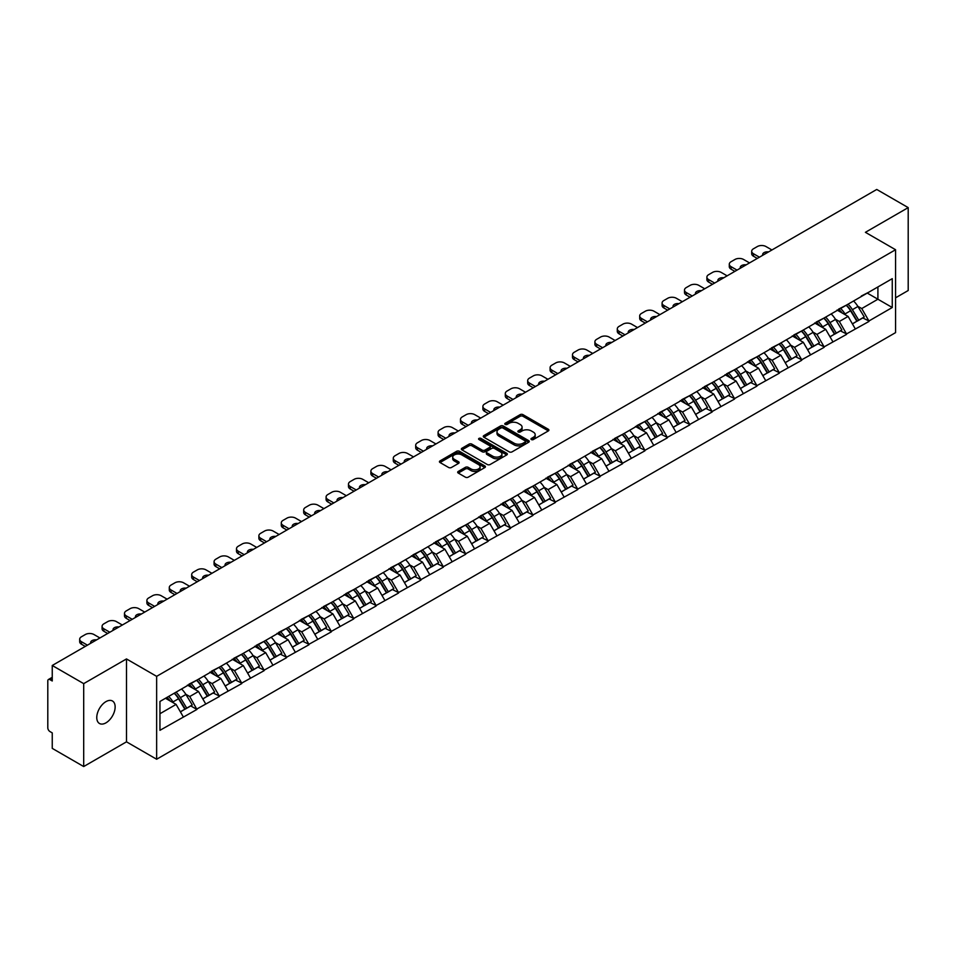 <?xml version="1.0" encoding="UTF-8"?>
<svg xmlns="http://www.w3.org/2000/svg" width="956" height="956" viewBox="0 0 956 956"><rect width="100%" height="100%" fill="white"/><g stroke="black" fill="none" stroke-linecap="round" stroke-linejoin="round"><path stroke-width="1.43" d="M531.381 439.557A1.398 0.801 0 0 0 533.352 439.557L548.338 430.917A1.996 1.147 0 0 0 548.911 430.092A1.996 1.147 0 0 0 548.338 429.28L522.968 414.641A1.996 1.147 0 0 0 520.148 414.641L505.174 423.281A1.398 0.801 0 0 0 507.146 424.416L509.082 423.305A6.381 3.681 0 0 1 518.104 423.305L520.219 424.524A6.381 3.681 0 0 1 522.084 427.129A6.381 3.681 0 0 1 520.219 429.734L518.272 430.845A1.398 0.801 0 0 0 520.255 431.993L522.191 430.869A6.381 3.681 0 0 1 531.213 430.869L533.329 432.088A6.381 3.681 0 0 1 535.193 434.693A6.381 3.681 0 0 1 533.329 437.298L531.381 438.422A1.398 0.801 0 0 0 531.381 439.557L531.381 438.422M105.949 701.632A13.002 7.505 -60 0 1 112.45 700.987A13.002 7.505 -60 0 1 114.445 711.395A13.002 7.505 -60 0 1 105.949 722.856A13.002 7.505 -60 0 1 99.46 723.489A13.002 7.505 -60 0 1 97.464 713.08A13.002 7.505 -60 0 1 105.949 701.632M458.271 471.439A1.996 1.147 0 0 0 457.685 472.252A1.996 1.147 0 0 0 458.271 473.065L465.393 477.175A1.996 1.147 0 0 0 468.201 477.175L484.835 467.568A1.996 1.147 0 0 0 485.421 466.755A1.996 1.147 0 0 0 484.835 465.942L459.466 451.292A1.996 1.147 0 0 0 456.645 451.292L440.023 460.9A1.996 1.147 0 0 0 439.437 461.712A1.996 1.147 0 0 0 440.023 462.525L448.615 467.484A1.996 1.147 0 0 0 451.435 467.484L458.557 463.385A1.996 1.147 0 0 0 459.131 462.561A1.996 1.147 0 0 0 458.557 461.748L454.291 459.286A5.33 3.083 0 0 1 452.726 457.111A5.33 3.083 0 0 1 456.012 454.267A5.33 3.083 0 0 1 461.832 454.937L478.526 464.58A5.33 3.083 0 0 1 480.091 466.755A5.33 3.083 0 0 1 476.805 469.599A5.33 3.083 0 0 1 470.985 468.93L468.201 467.329A1.996 1.147 0 0 0 465.393 467.329L458.271 471.439L458.271 473.065M126.491 658.935L83.698 683.636L52.245 665.484L876.748 189.455L908.2 207.619L865.407 232.32L895.569 249.731L156.641 676.346L126.491 658.935L126.491 741.832L156.641 759.243L156.641 676.346M509.225 451.865A1.996 1.147 0 0 0 512.046 451.865L528.668 442.258A1.996 1.147 0 0 0 529.254 441.445A1.996 1.147 0 0 0 528.668 440.632L503.298 425.994A1.996 1.147 0 0 0 500.478 425.994L483.856 435.589A1.996 1.147 0 0 0 483.27 436.402A1.996 1.147 0 0 0 483.856 437.215L509.225 451.865M479.542 439.856A1.398 0.801 0 0 1 480.964 440.059L506.728 454.937L490.117 464.52A1.996 1.147 0 0 1 487.309 464.52L461.939 449.87L461.939 448.245A1.996 1.147 0 0 0 461.354 449.057A1.996 1.147 0 0 0 461.939 449.87M461.939 448.245L469.049 444.134A1.996 1.147 0 0 1 471.87 444.134L482.159 450.073A1.996 1.147 0 0 0 484.979 450.073L489.699 447.348A1.996 1.147 0 0 0 490.285 446.536A1.996 1.147 0 0 0 489.699 445.723L478.992 439.533A1.398 0.801 0 0 1 480.964 438.398L506.752 453.287A1.996 1.147 0 0 1 507.337 454.1A1.996 1.147 0 0 1 506.752 454.913L506.752 453.287M156.641 759.243L895.569 332.628L895.569 249.731M174.255 693.196A13.611 7.851 -120 0 1 178.915 698.645L185.261 709.113L190.782 705.922L196.924 709.46L189.742 696.53L185.763 694.235M196.924 709.46L159.951 730.312L159.951 701.465L892.259 278.662L892.259 307.509L868.932 320.989L861.75 308.549L857.771 306.255M846.263 305.215A13.611 7.851 -120 0 1 850.924 310.664L857.269 321.132L862.79 317.942L868.932 320.989M868.932 321.479L846.526 333.919L839.344 321.479L835.365 319.185M823.869 318.145A13.611 7.851 -120 0 1 828.529 323.594L834.863 334.062L840.396 330.872L846.526 333.919M846.526 334.409L824.132 346.849L816.95 334.409L812.97 332.114M801.463 331.087A13.611 7.851 -120 0 1 806.123 336.524L812.469 346.992L817.989 343.801L824.132 346.849M824.132 347.351L801.726 359.779L794.544 347.351L790.564 345.056M779.068 344.017A13.611 7.851 -120 0 1 783.729 349.466L790.062 359.934L795.595 356.743L801.726 359.779M801.726 360.281L779.331 372.721L772.149 360.281L768.17 357.986M756.662 356.947A13.611 7.851 -120 0 1 761.323 362.396L767.668 372.864L773.189 369.673L779.331 372.721M779.331 373.21L756.925 385.65L749.743 373.21L745.764 370.916M734.268 369.876A13.611 7.851 -120 0 1 738.928 375.326L745.262 385.794L750.795 382.603L756.925 385.65M756.925 386.14L734.531 398.58L727.349 386.14L723.369 383.846M711.862 382.818A13.611 7.851 -120 0 1 716.522 388.255L722.867 398.724L728.388 395.533L734.531 398.58M734.531 399.082L712.124 411.51L704.942 399.082L700.963 396.776M689.467 395.748A13.611 7.851 -120 0 1 694.128 401.185L700.461 411.666L705.994 408.475L712.124 411.51M712.124 412.012L689.73 424.44L682.548 412.012L678.569 409.718M667.061 408.678A13.611 7.851 -120 0 1 671.721 414.127L678.067 424.595L683.588 421.405L689.73 424.44M689.73 424.942L667.324 437.382L660.142 424.942L656.163 422.648M644.667 421.608A13.611 7.851 -120 0 1 649.327 427.057L655.661 437.525L661.193 434.335L667.324 437.382M667.324 437.872L644.93 450.312L637.748 437.872L633.768 435.578M622.26 434.538A13.611 7.851 -120 0 1 626.921 439.987L633.266 450.455L638.787 447.265L644.93 450.312M644.93 450.814L622.523 463.242L615.341 450.814L611.362 448.507M599.866 447.48A13.611 7.851 -120 0 1 604.527 452.917L610.86 463.397L616.393 460.195L622.523 463.242M622.523 463.744L600.129 476.172L592.947 463.744L588.968 461.449M577.46 460.41A13.611 7.851 -120 0 1 582.12 465.859L588.466 476.327L593.987 473.136L600.129 476.172M600.129 476.674L577.723 489.114L570.541 476.674L566.561 474.379M555.066 473.34A13.611 7.851 -120 0 1 559.726 478.789L566.06 489.257L571.592 486.066L577.723 489.114M577.723 489.603L555.328 502.043L548.147 489.603L544.167 487.309M532.659 486.269A13.611 7.851 -120 0 1 537.32 491.719L543.665 502.187L549.186 498.996L555.328 502.043M555.328 502.533L532.922 514.973L525.74 502.533L521.761 500.239M510.265 499.211A13.611 7.851 -120 0 1 514.926 504.649L521.259 515.117L526.792 511.926L532.922 514.973M532.922 515.475L510.528 527.903L503.346 515.475L499.367 513.181M487.859 512.141A13.611 7.851 -120 0 1 492.519 517.59L498.865 528.059L504.386 524.868L510.528 527.903M510.528 528.405L488.122 540.845L480.94 528.405L476.96 526.111M465.464 525.071A13.611 7.851 -120 0 1 470.125 530.52L476.458 540.988L481.991 537.798L488.122 540.845M488.122 541.335L465.727 553.775L458.545 541.335L454.566 539.041M443.058 538.001A13.611 7.851 -120 0 1 447.719 543.45L454.064 553.918L459.585 550.728L465.727 553.775M465.727 554.265L443.321 566.705L436.139 554.265L432.16 551.971M420.664 550.943A13.611 7.851 -120 0 1 425.324 556.38L431.658 566.848L437.191 563.658L443.321 566.705M443.321 567.207L420.927 579.635L413.745 567.207L409.765 564.9M398.258 563.873A13.611 7.851 -120 0 1 402.918 569.322L409.264 579.79L414.785 576.599L420.927 579.635M420.927 580.137L398.521 592.565L391.339 580.137L387.359 577.842M375.863 576.803A13.611 7.851 -120 0 1 380.524 582.252L386.857 592.72L392.39 589.529L398.521 592.565M398.521 593.067L376.126 605.507L368.944 593.067L364.965 590.772M353.457 589.733A13.611 7.851 -120 0 1 358.118 595.182L364.463 605.65L369.984 602.459L376.126 605.507M376.126 605.996L353.72 618.436L346.538 605.996L342.559 603.702M331.063 602.674A13.611 7.851 -120 0 1 335.723 608.112L342.057 618.58L347.59 615.389L353.72 618.436M353.72 618.938L331.326 631.366L324.144 618.938L320.164 616.632M308.657 615.604A13.611 7.851 -120 0 1 313.317 621.042L319.663 631.522L325.183 628.319L331.326 631.366M331.326 631.868L308.919 644.296L301.738 631.868L297.758 629.574M286.262 628.534A13.611 7.851 -120 0 1 290.923 633.983L297.256 644.452L302.789 641.261L308.919 644.296M308.919 644.798L286.525 657.238L279.343 644.798L275.364 642.504M263.856 641.464A13.611 7.851 -120 0 1 268.517 646.913L274.862 657.381L280.383 654.191L286.525 657.238M286.525 657.728L264.119 670.168L256.937 657.728L252.958 655.434M241.462 654.394A13.611 7.851 -120 0 1 246.122 659.843L252.456 670.311L257.989 667.121L264.119 670.168M264.119 670.67L241.725 683.098L234.543 670.658L230.563 668.363M219.055 667.336A13.611 7.851 -120 0 1 223.716 672.773L230.061 683.241L235.582 680.051L241.725 683.098M241.725 683.6L219.318 696.028L212.136 683.6L208.157 681.305M196.661 680.266A13.611 7.851 -120 0 1 201.322 685.715L207.655 696.183L213.188 692.992L219.318 696.028M219.318 696.53L196.924 708.97M189.312 684.006L196.924 680.11M189.742 696.53L198.501 691.475L187.448 685.093M205.683 703.903L198.501 691.475M211.706 671.076L219.318 667.18M212.136 683.6L220.896 678.545L209.842 672.152M228.078 690.973L220.896 678.545M234.112 658.146L241.725 654.251M234.543 670.658L243.302 665.603L232.248 659.222M250.484 678.043L243.302 665.603M256.507 645.216L264.119 641.321M256.937 657.728L265.696 652.673L254.643 646.292M272.878 665.113L265.696 652.673M278.913 632.275L286.525 628.379M279.343 644.798L288.103 639.743L277.049 633.362M295.285 652.171L288.103 639.743M301.307 619.345L308.919 615.449M301.738 631.868L310.497 626.813L299.443 620.42M317.679 639.241L310.497 626.813M323.714 606.415L331.326 602.519M324.144 618.938L332.903 613.872L321.849 607.49M340.085 626.311L332.903 613.872M346.108 593.485L353.72 589.589M346.538 605.996L355.297 600.942L344.244 594.56M362.479 613.382L355.297 600.942M368.514 580.555L376.126 576.647M368.944 593.067L377.704 588.012L366.65 581.63M384.886 600.452L377.704 588.012M390.908 567.613L398.521 563.717M391.339 580.137L400.098 575.082L389.044 568.689M407.28 587.51L400.098 575.082M413.315 554.683L420.927 550.787M413.745 567.207L422.504 562.14L411.45 555.759M429.686 574.58L422.504 562.14M435.709 541.753L443.321 537.858M436.139 554.265L444.899 549.21L433.845 542.829M452.08 561.65L444.899 549.21M458.115 528.823L465.727 524.928M458.545 541.335L467.305 536.28L456.251 529.899M474.487 548.72L467.305 536.28M480.51 515.881L488.122 511.986M480.94 528.405L489.699 523.35L478.645 516.969M496.881 535.778L489.699 523.35M502.916 502.952L510.528 499.056M503.346 515.475L512.105 510.42L501.052 504.027M519.287 522.848L512.105 510.42M525.31 490.022L532.922 486.126M525.74 502.533L534.5 497.479L523.446 491.097M541.682 509.918L534.5 497.479M547.716 477.092L555.328 473.196M548.147 489.603L556.906 484.549L545.852 478.167M564.088 496.989L556.906 484.549M570.111 464.15L577.723 460.254M570.541 476.674L579.3 471.619L568.246 465.237M586.482 484.047L579.3 471.619M592.517 451.22L600.129 447.324M592.947 463.744L601.706 458.689L590.653 452.296M608.888 471.117L601.706 458.689M614.911 438.29L622.523 434.394M615.341 450.814L624.101 445.747L613.047 439.366M631.283 458.187L624.101 445.747M637.317 425.36L644.93 421.465M637.748 437.872L646.507 432.817L635.453 426.436M653.689 445.257L646.507 432.817M659.712 412.43L667.324 408.523M660.142 424.942L668.901 419.887L657.848 413.506M676.083 432.327L668.901 419.887M682.118 399.489L689.73 395.593M682.548 412.012L691.308 406.957L680.254 400.564M698.489 419.385L691.308 406.957M704.512 386.559L712.124 382.663M704.942 399.082L713.702 394.015L702.648 387.634M720.884 406.455L713.702 394.015M726.918 373.629L734.531 369.733M727.349 386.14L736.108 381.085L725.054 374.704M743.29 393.525L736.108 381.085M749.313 360.699L756.925 356.803M749.743 373.21L758.502 368.156L747.449 361.774M765.684 380.596L758.502 368.156M771.719 347.757L779.331 343.861M772.149 360.281L780.909 355.226L769.855 348.844M788.091 367.654L780.909 355.226M794.113 334.827L801.726 330.931M794.544 347.351L803.303 342.296L792.249 335.903M810.485 354.724L803.303 342.296M816.52 321.897L824.132 318.001M816.95 334.409L825.709 329.354L814.655 322.973M832.891 341.794L825.709 329.354M838.914 308.967L846.526 305.072M839.344 321.479L848.103 316.424L837.05 310.043M855.285 328.864L848.103 316.424M861.32 296.025L868.932 292.13M861.75 308.549L877.907 299.228L877.907 286.955L892.259 278.662M867.271 293.086L892.259 307.509M895.569 297.818L908.2 290.516L908.2 207.619M83.698 683.636L83.698 766.545L52.245 748.381L52.245 732.882L49.951 731.555A3.047 1.757 -120 0 1 47.8 727.827L47.8 680.899A3.047 1.757 -120 0 1 48.433 679.513A3.047 1.757 -120 0 1 49.951 679.656L52.245 680.983L52.245 665.484M83.698 766.545L126.491 741.832M159.951 713.726L176.095 704.405L165.472 698.274M183.277 716.845L176.095 704.405M850.613 310.903L851.318 311.321M828.207 323.833L828.924 324.251M805.812 336.775L806.517 337.181M783.406 349.705L784.123 350.111M761.012 362.635L761.717 363.053M738.606 375.565L739.323 375.983M716.211 388.506L716.916 388.913M693.805 401.436L694.522 401.843M671.411 414.366L672.116 414.773M649.005 427.296L649.722 427.714M626.61 440.238L627.315 440.644M604.204 453.168L604.921 453.574M581.81 466.098L582.515 466.504M559.403 479.028L560.12 479.446M537.009 491.958L537.714 492.376M514.603 504.899L515.32 505.306M492.209 517.829L492.914 518.236M469.802 530.759L470.519 531.178M447.408 543.689L448.113 544.107M425.002 556.631L425.719 557.037M402.607 569.561L403.312 569.967M380.201 582.491L380.918 582.897M357.807 595.421L358.512 595.839M335.401 608.363L336.118 608.769M313.006 621.292L313.711 621.699M290.6 634.222L291.317 634.629M268.206 647.152L268.911 647.571M245.8 660.094L246.517 660.5M223.405 673.024L224.11 673.43M200.999 685.954L201.716 686.36M178.605 698.884L179.31 699.302M531.942 439.748L533.329 438.959A6.381 3.681 0 0 0 535.193 436.354L535.193 434.693M522.084 427.129L522.084 428.79A6.381 3.681 0 0 1 520.219 431.395L518.833 432.184M548.338 429.28L548.338 430.917L522.968 416.29A1.996 1.147 0 0 0 520.148 416.29L505.724 424.619M528.668 440.632L528.668 442.258L503.298 427.643A1.996 1.147 0 0 0 500.478 427.643L483.879 437.239M525.143 442.019A1.398 0.801 0 0 0 525.143 440.883L502.88 428.025A1.398 0.801 0 0 0 500.908 428.025L498.865 429.208A6.381 3.681 0 0 0 496.989 431.801A6.381 3.681 0 0 0 498.865 434.406L514.089 443.202A6.381 3.681 0 0 0 523.099 443.202L525.143 442.019L525.143 443.68A1.398 0.801 0 0 0 525.561 443.106L525.561 441.445M496.989 431.801L496.989 433.462A6.381 3.681 0 0 0 498.865 436.067L498.865 434.406M525.143 443.68L523.099 444.851A6.381 3.681 0 0 1 514.089 444.851L498.865 436.067M461.963 449.882L469.049 445.795L469.049 444.134M490.285 446.536L490.285 448.197A1.996 1.147 0 0 1 489.699 449.009L484.979 451.734A1.996 1.147 0 0 1 482.159 451.734L471.87 445.795A1.996 1.147 0 0 0 469.049 445.795M492.842 456.239A5.33 3.083 0 0 0 498.65 456.908A5.33 3.083 0 0 0 501.936 454.064A5.33 3.083 0 0 0 500.382 451.889L494.491 448.484A1.996 1.147 0 0 0 491.671 448.484L486.951 451.208A1.996 1.147 0 0 0 486.365 452.033A1.996 1.147 0 0 0 486.951 452.845L492.842 456.239L492.842 457.9A5.33 3.083 0 0 0 498.65 458.569A5.33 3.083 0 0 0 501.936 455.725L501.936 454.064M486.365 452.033L486.365 453.682A1.996 1.147 0 0 0 486.951 454.494L486.951 452.845M492.842 457.9L486.951 454.494M480.091 466.755L480.091 468.416A5.33 3.083 0 0 1 476.805 471.26A5.33 3.083 0 0 1 470.985 470.591L468.201 468.99A1.996 1.147 0 0 0 465.393 468.99L458.294 473.077M452.726 457.111L452.726 458.772A5.33 3.083 0 0 0 454.291 460.947L454.291 459.286M458.522 463.397L454.291 460.947M484.812 467.58L459.466 452.953A1.996 1.147 0 0 0 456.645 452.953L440.047 462.537M771.934 249.982L765.971 246.54A6.095 3.513 0 0 0 757.355 246.54L753.483 248.775A6.095 3.513 0 0 0 751.691 251.261A6.095 3.513 0 0 0 753.483 253.746L753.483 256.232L757.283 258.431M753.483 256.232A6.095 3.513 180 0 1 751.691 253.746L751.691 251.261M753.483 253.746L759.434 257.188M762.78 255.264A4.768 2.76 180 0 1 762.637 254.583A4.768 2.76 180 0 1 768.588 251.906M853.553 301.009A16.646 9.62 60 0 1 857.914 306.494L852.394 309.684A16.646 9.62 -120 0 0 848.032 304.199M852.394 309.684L858.727 320.152L864.26 316.962L857.914 306.494M857.269 321.132L858.727 320.152M862.79 317.942L864.26 316.962M838.508 309.194A13.611 7.851 60 0 1 842.26 313.054M840.635 308.465A16.646 9.62 60 0 1 844.996 313.962L845.618 314.99M852.429 323.917L856.863 321.24L850.529 310.772A16.646 9.62 -120 0 0 846.156 305.275M856.863 321.24L852.382 323.821M749.528 262.912L743.577 259.47A6.095 3.513 0 0 0 734.961 259.47L731.077 261.705A6.095 3.513 0 0 0 729.297 264.191A6.095 3.513 0 0 0 731.077 266.688L731.077 269.174L734.889 271.373M731.077 269.174A6.095 3.513 180 0 1 729.297 266.688L729.297 264.191M731.077 266.688L737.04 270.118M740.386 268.194A4.768 2.76 180 0 1 740.231 267.513A4.768 2.76 180 0 1 746.182 264.848M831.158 313.938A16.646 9.62 60 0 1 835.52 319.424L829.987 322.626A16.646 9.62 -120 0 0 825.625 317.129M829.987 322.626L836.333 333.094L841.866 329.904L835.52 319.424M834.863 334.062L836.333 333.094M840.396 330.872L841.866 329.904M816.101 322.136A13.611 7.851 60 0 1 819.866 325.984M818.228 321.407A16.646 9.62 60 0 1 822.602 326.892L823.224 327.92M830.035 336.859L834.468 334.17L828.123 323.702A16.646 9.62 -120 0 0 823.761 318.217M834.468 334.17L829.975 336.763M727.134 275.842L721.171 272.4A6.095 3.513 0 0 0 712.555 272.4L708.683 274.647A6.095 3.513 0 0 0 706.89 277.132A6.095 3.513 0 0 0 708.683 279.618L708.683 282.104L712.483 284.302M708.683 282.104A6.095 3.513 180 0 1 706.89 279.618L706.89 277.132M708.683 279.618L714.634 283.06M717.98 281.124A4.768 2.76 180 0 1 717.837 280.443A4.768 2.76 180 0 1 723.788 277.778M808.752 326.868A16.646 9.62 60 0 1 813.114 332.365L807.593 335.556A16.646 9.62 -120 0 0 803.231 330.071M807.593 335.556L813.926 346.024L819.459 342.834L813.114 332.365M812.469 346.992L813.926 346.024M817.989 343.801L819.459 342.834M793.707 335.066A13.611 7.851 60 0 1 797.459 338.914M795.834 334.337A16.646 9.62 60 0 1 800.196 339.822L800.817 340.85M807.629 349.788L812.062 347.1L805.729 336.632A16.646 9.62 -120 0 0 801.355 331.146M812.062 347.1L807.581 349.693M704.727 288.772L698.776 285.342A6.095 3.513 0 0 0 690.16 285.342L686.277 287.577A6.095 3.513 0 0 0 684.496 290.062A6.095 3.513 0 0 0 686.277 292.548L686.277 295.034L690.089 297.232M686.277 295.034A6.095 3.513 180 0 1 684.496 292.548L684.496 290.062M686.277 292.548L692.24 295.99M695.586 294.054A4.768 2.76 180 0 1 695.43 293.373A4.768 2.76 180 0 1 701.381 290.708M786.358 339.81A16.646 9.62 60 0 1 790.72 345.295L785.187 348.486A16.646 9.62 -120 0 0 780.825 343.001M785.187 348.486L791.532 358.954L797.065 355.763L790.72 345.295M790.062 359.934L791.532 358.954M795.595 356.743L797.065 355.763M771.301 347.996A13.611 7.851 60 0 1 775.065 351.844M773.428 347.267A16.646 9.62 60 0 1 777.802 352.752L778.423 353.792M785.235 362.718L789.668 360.03L783.322 349.561A16.646 9.62 -120 0 0 778.961 344.076M789.668 360.03L785.175 362.623M682.333 301.714L676.37 298.272A6.095 3.513 0 0 0 667.754 298.272L663.882 300.507A6.095 3.513 0 0 0 662.09 302.992A6.095 3.513 0 0 0 663.882 305.478L663.882 307.963L667.682 310.162M663.882 307.963A6.095 3.513 180 0 1 662.09 305.478L662.09 302.992M663.882 305.478L669.833 308.919M673.179 306.995A4.768 2.76 180 0 1 673.036 306.314A4.768 2.76 180 0 1 678.987 303.638M763.952 352.74A16.646 9.62 60 0 1 768.313 358.225L762.792 361.416A16.646 9.62 -120 0 0 758.431 355.931M762.792 361.416L769.126 371.884L774.659 368.693L768.313 358.225M767.668 372.864L769.126 371.884M773.189 369.673L774.659 368.693M748.907 360.926A13.611 7.851 60 0 1 752.659 364.786M751.034 360.197A16.646 9.62 60 0 1 755.395 365.694L756.017 366.722M762.828 375.648L767.262 372.971L760.928 362.491A16.646 9.62 -120 0 0 756.555 357.006M767.262 372.971L762.78 375.553M659.927 314.644L653.976 311.202A6.095 3.513 0 0 0 645.36 311.202L641.476 313.437A6.095 3.513 0 0 0 639.695 315.922A6.095 3.513 0 0 0 641.476 318.42L641.476 320.905L645.288 323.092M641.476 320.905A6.095 3.513 180 0 1 639.695 318.42L639.695 315.922M641.476 318.42L647.439 321.849M650.785 319.925A4.768 2.76 180 0 1 650.63 319.244A4.768 2.76 180 0 1 656.581 316.567M741.557 365.67A16.646 9.62 60 0 1 745.919 371.155L740.386 374.346A16.646 9.62 -120 0 0 736.024 368.861M740.386 374.346L746.732 384.826L752.264 381.635L745.919 371.155M745.262 385.794L746.732 384.826M750.795 382.603L752.264 381.635M726.5 373.868A13.611 7.851 60 0 1 730.265 377.716M728.627 373.139A16.646 9.62 60 0 1 733.001 378.624L733.622 379.651M740.434 388.59L744.867 385.901L738.522 375.433A16.646 9.62 -120 0 0 734.16 369.936M744.867 385.901L740.374 388.495M637.533 327.573L631.569 324.132A6.095 3.513 0 0 0 622.953 324.132L619.082 326.378A6.095 3.513 0 0 0 617.289 328.864A6.095 3.513 0 0 0 619.082 331.35L619.082 333.835L622.882 336.034M619.082 333.835A6.095 3.513 180 0 1 617.289 331.35L617.289 328.864M619.082 331.35L625.033 334.791M628.379 332.855A4.768 2.76 180 0 1 628.235 332.174A4.768 2.76 180 0 1 634.187 329.509M719.151 378.6A16.646 9.62 60 0 1 723.513 384.097L717.992 387.288A16.646 9.62 -120 0 0 713.63 381.791M717.992 387.288L724.325 397.756L729.858 394.565L723.513 384.097M722.867 398.724L724.325 397.756M728.388 395.533L729.858 394.565M704.106 386.798A13.611 7.851 60 0 1 707.858 390.645M706.233 386.069A16.646 9.62 60 0 1 710.595 391.554L711.216 392.581M718.028 401.52L722.461 398.831L716.128 388.363A16.646 9.62 -120 0 0 711.754 382.878M722.461 398.831L717.98 401.424M615.126 340.503L609.175 337.062A6.095 3.513 0 0 0 600.559 337.062L596.675 339.308A6.095 3.513 0 0 0 594.895 341.794A6.095 3.513 0 0 0 596.675 344.28L596.675 346.765L600.488 348.964M596.675 346.765A6.095 3.513 180 0 1 594.895 344.28L594.895 341.794M596.675 344.28L602.639 347.721M605.985 345.785A4.768 2.76 180 0 1 605.829 345.104A4.768 2.76 180 0 1 611.78 342.439M696.757 391.542A16.646 9.62 60 0 1 701.118 397.027L695.586 400.217A16.646 9.62 -120 0 0 691.224 394.732M695.586 400.217L701.931 410.686L707.464 407.495L701.118 397.027M700.461 411.666L701.931 410.686M705.994 408.475L707.464 407.495M681.7 399.728A13.611 7.851 60 0 1 685.464 403.575M683.827 398.999A16.646 9.62 60 0 1 688.201 404.484L688.822 405.523M695.633 414.45L700.067 411.761L693.721 401.293A16.646 9.62 -120 0 0 689.36 395.808M700.067 411.761L695.574 414.354M592.732 353.445L586.769 350.004A6.095 3.513 0 0 0 578.153 350.004L574.281 352.238A6.095 3.513 0 0 0 572.489 354.724A6.095 3.513 0 0 0 574.281 357.209L574.281 359.695L578.081 361.894M574.281 359.695A6.095 3.513 180 0 1 572.489 357.209L572.489 354.724M574.281 357.209L580.232 360.651M583.578 358.715A4.768 2.76 180 0 1 583.435 358.046A4.768 2.76 180 0 1 589.386 355.369M674.35 404.472A16.646 9.62 60 0 1 678.712 409.957L673.191 413.147A16.646 9.62 -120 0 0 668.83 407.662M673.191 413.147L679.525 423.616L685.058 420.425L678.712 409.957M678.067 424.595L679.525 423.616M683.588 421.405L685.058 420.425M659.305 412.657A13.611 7.851 60 0 1 663.058 416.505M661.433 411.928A16.646 9.62 60 0 1 665.794 417.414L666.416 418.453M673.227 427.38L677.661 424.691L671.327 414.223A16.646 9.62 -120 0 0 666.953 408.738M677.661 424.691L673.179 427.284M570.326 366.375L564.375 362.933A6.095 3.513 0 0 0 555.759 362.933L551.875 365.168A6.095 3.513 0 0 0 550.094 367.654A6.095 3.513 0 0 0 551.875 370.139L551.875 372.637L555.687 374.824M551.875 372.637A6.095 3.513 180 0 1 550.094 370.139L550.094 367.654M551.875 370.139L557.838 373.581M561.184 371.657A4.768 2.76 180 0 1 561.029 370.976A4.768 2.76 180 0 1 566.98 368.299M651.956 417.402A16.646 9.62 60 0 1 656.318 422.887L650.785 426.077A16.646 9.62 -120 0 0 646.423 420.592M650.785 426.077L657.13 436.557L662.663 433.355L656.318 422.887M655.661 437.525L657.13 436.557M661.193 434.335L662.663 433.355M636.899 425.599A13.611 7.851 60 0 1 640.663 429.447M639.026 424.858A16.646 9.62 60 0 1 643.4 430.355L644.021 431.383M650.833 440.31L655.266 437.633L648.921 427.165A16.646 9.62 -120 0 0 644.559 421.668M655.266 437.633L650.773 440.214M547.931 379.305L541.968 375.863A6.095 3.513 0 0 0 533.352 375.863L529.481 378.098A6.095 3.513 0 0 0 527.688 380.596A6.095 3.513 0 0 0 529.481 383.081L529.481 385.567L533.281 387.766M529.481 385.567A6.095 3.513 180 0 1 527.688 383.081L527.688 380.596M529.481 383.081L535.432 386.523M538.778 384.587A4.768 2.76 180 0 1 538.634 383.906A4.768 2.76 180 0 1 544.585 381.241M629.55 430.331A16.646 9.62 60 0 1 633.912 435.828L628.391 439.019A16.646 9.62 -120 0 0 624.029 433.522M628.391 439.019L634.724 449.487L640.257 446.297L633.912 435.828M633.266 450.455L634.724 449.487M638.787 447.265L640.257 446.297M614.505 438.529A13.611 7.851 60 0 1 618.257 442.377M616.632 437.8A16.646 9.62 60 0 1 620.994 443.285L621.615 444.313M628.427 453.252L632.86 450.563L626.527 440.095A16.646 9.62 -120 0 0 622.153 434.61M632.86 450.563L628.379 453.156M525.525 392.235L519.574 388.793A6.095 3.513 0 0 0 510.958 388.793L507.074 391.04A6.095 3.513 0 0 0 505.294 393.525A6.095 3.513 0 0 0 507.074 396.011L507.074 398.497L510.886 400.695M507.074 398.497A6.095 3.513 180 0 1 505.294 396.011L505.294 393.525M507.074 396.011L513.037 399.453M516.383 397.517A4.768 2.76 180 0 1 516.228 396.836A4.768 2.76 180 0 1 522.179 394.171M607.156 443.273A16.646 9.62 60 0 1 611.517 448.758L605.985 451.949A16.646 9.62 -120 0 0 601.623 446.464M605.985 451.949L612.33 462.417L617.863 459.227L611.517 448.758M610.86 463.397L612.33 462.417M616.393 460.195L617.863 459.227M592.099 451.459A13.611 7.851 60 0 1 595.863 455.307M594.226 450.73A16.646 9.62 60 0 1 598.599 456.215L599.221 457.255M606.032 466.181L610.466 463.493L604.12 453.025A16.646 9.62 -120 0 0 599.759 447.539M610.466 463.493L605.973 466.086M503.131 405.165L497.168 401.735A6.095 3.513 0 0 0 488.552 401.735L484.68 403.97A6.095 3.513 0 0 0 482.888 406.455A6.095 3.513 0 0 0 484.68 408.941L484.68 411.427L488.48 413.625M484.68 411.427A6.095 3.513 180 0 1 482.888 408.941L482.888 406.455M484.68 408.941L490.631 412.383M493.977 410.447A4.768 2.76 180 0 1 493.834 409.777A4.768 2.76 180 0 1 499.785 407.101M584.749 456.203A16.646 9.62 60 0 1 589.111 461.688L583.59 464.879A16.646 9.62 -120 0 0 579.228 459.394M583.59 464.879L589.924 475.347L595.457 472.156L589.111 461.688M588.466 476.327L589.924 475.347M593.987 473.136L595.457 472.156M569.704 464.389A13.611 7.851 60 0 1 573.457 468.237M571.831 463.66A16.646 9.62 60 0 1 576.193 469.145L576.815 470.185M583.638 479.111L588.06 476.423L581.726 465.954A16.646 9.62 -120 0 0 577.352 460.469M588.06 476.423L583.578 479.016M480.725 418.107L474.774 414.665A6.095 3.513 0 0 0 466.158 414.665L462.274 416.9A6.095 3.513 0 0 0 460.493 419.385A6.095 3.513 0 0 0 462.274 421.871L462.274 424.368L466.086 426.555M462.274 424.368A6.095 3.513 180 0 1 460.493 421.871L460.493 419.385M462.274 421.871L468.237 425.312M471.583 423.389A4.768 2.76 180 0 1 471.428 422.707A4.768 2.76 180 0 1 477.379 420.031M562.355 469.133A16.646 9.62 60 0 1 566.717 474.618L561.184 477.809A16.646 9.62 -120 0 0 556.822 472.324M561.184 477.809L567.529 488.277L573.062 485.086L566.717 474.618M566.06 489.257L567.529 488.277M571.592 486.066L573.062 485.086M547.298 477.319A13.611 7.851 60 0 1 551.062 481.179M549.425 476.59A16.646 9.62 60 0 1 553.799 482.087L554.42 483.115M561.232 492.041L565.665 489.364L559.32 478.896A16.646 9.62 -120 0 0 554.958 473.399M565.665 489.364L561.172 491.946M458.33 431.036L452.367 427.595A6.095 3.513 0 0 0 443.751 427.595L439.88 429.83A6.095 3.513 0 0 0 438.087 432.315A6.095 3.513 0 0 0 439.88 434.813L439.88 437.298L443.68 439.497M439.88 437.298A6.095 3.513 180 0 1 438.087 434.813L438.087 432.315M439.88 434.813L445.831 438.242M449.177 436.318A4.768 2.76 180 0 1 449.033 435.637A4.768 2.76 180 0 1 454.984 432.972M539.949 482.063A16.646 9.62 60 0 1 544.311 487.548L538.79 490.751A16.646 9.62 -120 0 0 534.428 485.254M538.79 490.751L545.123 501.219L550.656 498.028L544.311 487.548M543.665 502.187L545.123 501.219M549.186 498.996L550.656 498.028M524.904 490.261A13.611 7.851 60 0 1 528.656 494.109M527.031 489.532A16.646 9.62 60 0 1 531.393 495.017L532.014 496.045M538.837 504.983L543.259 502.294L536.925 491.826A16.646 9.62 -120 0 0 532.552 486.341M543.259 502.294L538.778 504.888M435.924 443.966L429.973 440.525A6.095 3.513 0 0 0 421.357 440.525L417.473 442.771A6.095 3.513 0 0 0 415.693 445.257A6.095 3.513 0 0 0 417.473 447.743L417.473 450.228L421.285 452.427M417.473 450.228A6.095 3.513 180 0 1 415.693 447.743L415.693 445.257M417.473 447.743L423.436 451.184M426.782 449.248A4.768 2.76 180 0 1 426.627 448.567A4.768 2.76 180 0 1 432.578 445.902M517.555 494.993A16.646 9.62 60 0 1 521.916 500.49L516.383 503.681A16.646 9.62 -120 0 0 512.022 498.195M516.383 503.681L522.729 514.149L528.262 510.958L521.916 500.49M521.259 515.117L522.729 514.149M526.792 511.926L528.262 510.958M502.498 503.191A13.611 7.851 60 0 1 506.262 507.039M504.625 502.462A16.646 9.62 60 0 1 508.998 507.947L509.62 508.974M516.431 517.913L520.865 515.224L514.519 504.756A16.646 9.62 -120 0 0 510.157 499.271M520.865 515.224L516.371 517.817M413.53 456.896L407.567 453.467A6.095 3.513 0 0 0 398.951 453.467L395.079 455.701A6.095 3.513 0 0 0 393.286 458.187A6.095 3.513 0 0 0 395.079 460.673L395.079 463.158L398.879 465.357M395.079 463.158A6.095 3.513 180 0 1 393.286 460.673L393.286 458.187M395.079 460.673L401.03 464.114M404.376 462.178A4.768 2.76 180 0 1 404.233 461.497A4.768 2.76 180 0 1 410.184 458.832M495.148 507.935A16.646 9.62 60 0 1 499.51 513.42L493.989 516.61A16.646 9.62 -120 0 0 489.627 511.125M493.989 516.61L500.323 527.079L505.855 523.888L499.51 513.42M498.865 528.059L500.323 527.079M504.386 524.868L505.855 523.888M480.103 516.12A13.611 7.851 60 0 1 483.856 519.968M482.23 515.392A16.646 9.62 60 0 1 486.592 520.877L487.213 521.916M494.037 530.843L498.458 528.154L492.125 517.686A16.646 9.62 -120 0 0 487.751 512.201M498.458 528.154L493.977 530.747M391.124 469.838L385.172 466.397A6.095 3.513 0 0 0 376.556 466.397L372.673 468.631A6.095 3.513 0 0 0 370.892 471.117A6.095 3.513 0 0 0 372.673 473.602L372.673 476.088L376.485 478.287M372.673 476.088A6.095 3.513 180 0 1 370.892 473.602L370.892 471.117M372.673 473.602L378.636 477.044M381.982 475.12A4.768 2.76 180 0 1 381.826 474.439A4.768 2.76 180 0 1 387.778 471.762M472.754 520.865A16.646 9.62 60 0 1 477.116 526.35L471.583 529.54A16.646 9.62 -120 0 0 467.221 524.055M471.583 529.54L477.928 540.009L483.461 536.818L477.116 526.35M476.458 540.988L477.928 540.009M481.991 537.798L483.461 536.818M457.697 529.05A13.611 7.851 60 0 1 461.461 532.91M459.824 528.321A16.646 9.62 60 0 1 464.198 533.818L464.819 534.846M471.631 543.773L476.064 541.096L469.719 530.616A16.646 9.62 -120 0 0 465.357 525.131M476.064 541.096L471.571 543.677M368.729 482.768L362.766 479.326A6.095 3.513 0 0 0 354.15 479.326L350.278 481.561A6.095 3.513 0 0 0 348.486 484.047A6.095 3.513 0 0 0 350.278 486.544L350.278 489.03L354.079 491.217M350.278 489.03A6.095 3.513 180 0 1 348.486 486.544L348.486 484.047M350.278 486.544L356.23 489.974M359.575 488.05A4.768 2.76 180 0 1 359.432 487.369A4.768 2.76 180 0 1 365.383 484.692M450.348 533.795A16.646 9.62 60 0 1 454.709 539.28L449.189 542.482A16.646 9.62 -120 0 0 444.827 536.985M449.189 542.482L455.522 552.95L461.055 549.76L454.709 539.28M454.064 553.918L455.522 552.95M459.585 550.728L461.055 549.76M435.303 541.992A13.611 7.851 60 0 1 439.055 545.84M437.43 541.263A16.646 9.62 60 0 1 441.791 546.748L442.413 547.776M449.236 556.715L453.658 554.026L447.324 543.558A16.646 9.62 -120 0 0 442.951 538.061M453.658 554.026L449.177 556.619M346.323 495.698L340.372 492.256A6.095 3.513 0 0 0 331.756 492.256L327.872 494.503A6.095 3.513 0 0 0 326.092 496.989A6.095 3.513 0 0 0 327.872 499.474L327.872 501.96L331.684 504.159M327.872 501.96A6.095 3.513 180 0 1 326.092 499.474L326.092 496.989M327.872 499.474L333.835 502.916M337.181 500.98A4.768 2.76 180 0 1 337.026 500.299A4.768 2.76 180 0 1 342.977 497.634M427.953 546.724A16.646 9.62 60 0 1 432.315 552.221L426.782 555.412A16.646 9.62 -120 0 0 422.421 549.927M426.782 555.412L433.128 565.88L438.661 562.69L432.315 552.221M431.658 566.848L433.128 565.88M437.191 563.658L438.661 562.69M412.896 554.922A13.611 7.851 60 0 1 416.661 558.77M415.024 554.193A16.646 9.62 60 0 1 419.397 559.678L420.019 560.706M426.83 569.645L431.264 566.956L424.918 556.488A16.646 9.62 -120 0 0 420.556 551.003M431.264 566.956L426.77 569.549M323.929 508.628L317.966 505.186A6.095 3.513 0 0 0 309.35 505.186L305.478 507.433A6.095 3.513 0 0 0 303.685 509.918A6.095 3.513 0 0 0 305.478 512.404L305.478 514.89L309.278 517.088M305.478 514.89A6.095 3.513 180 0 1 303.685 512.404L303.685 509.918M305.478 512.404L311.429 515.846M314.775 513.91A4.768 2.76 180 0 1 314.632 513.229A4.768 2.76 180 0 1 320.583 510.564M405.547 559.666A16.646 9.62 60 0 1 409.909 565.151L404.388 568.342A16.646 9.62 -120 0 0 400.026 562.857M404.388 568.342L410.721 578.81L416.254 575.62L409.909 565.151M409.264 579.79L410.721 578.81M414.785 576.599L416.254 575.62M390.502 567.852A13.611 7.851 60 0 1 394.254 571.7M392.629 567.123A16.646 9.62 60 0 1 396.991 572.608L397.612 573.648M404.436 582.574L408.857 579.886L402.524 569.418A16.646 9.62 -120 0 0 398.15 563.932M408.857 579.886L404.376 582.479M301.522 521.57L295.571 518.128A6.095 3.513 0 0 0 286.955 518.128L283.072 520.363A6.095 3.513 0 0 0 281.291 522.848A6.095 3.513 0 0 0 283.072 525.334L283.072 527.82L286.884 530.018M283.072 527.82A6.095 3.513 180 0 1 281.291 525.334L281.291 522.848M283.072 525.334L289.035 528.776M292.381 526.852A4.768 2.76 180 0 1 292.225 526.17A4.768 2.76 180 0 1 298.176 523.494M383.153 572.596A16.646 9.62 60 0 1 387.515 578.081L381.982 581.272A16.646 9.62 -120 0 0 377.62 575.787M381.982 581.272L388.327 591.74L393.86 588.549L387.515 578.081M386.857 592.72L388.327 591.74M392.39 589.529L393.86 588.549M368.108 580.782A13.611 7.851 60 0 1 371.86 584.63M370.223 580.053A16.646 9.62 60 0 1 374.597 585.538L375.218 586.578M382.03 595.504L386.463 592.828L380.118 582.347A16.646 9.62 -120 0 0 375.756 576.862M386.463 592.828L381.97 595.409M279.128 534.5L273.165 531.058A6.095 3.513 0 0 0 264.549 531.058L260.677 533.293A6.095 3.513 0 0 0 258.885 535.778A6.095 3.513 0 0 0 260.677 538.264L260.677 540.761L264.477 542.948M260.677 540.761A6.095 3.513 180 0 1 258.885 538.264L258.885 535.778M260.677 538.264L266.628 541.705M269.974 539.782A4.768 2.76 180 0 1 269.831 539.1A4.768 2.76 180 0 1 275.782 536.424M360.747 585.526A16.646 9.62 60 0 1 365.108 591.011L359.587 594.202A16.646 9.62 -120 0 0 355.226 588.717M359.587 594.202L365.921 604.682L371.454 601.479L365.108 591.011M364.463 605.65L365.921 604.682M369.984 602.459L371.454 601.479M345.702 593.724A13.611 7.851 60 0 1 349.454 597.572M347.829 592.983A16.646 9.62 60 0 1 352.19 598.48L352.812 599.508M359.635 608.434L364.057 605.757L357.723 595.289A16.646 9.62 -120 0 0 353.35 589.792M364.057 605.757L359.575 608.339M256.722 547.43L250.771 543.988A6.095 3.513 0 0 0 242.155 543.988L238.271 546.223A6.095 3.513 0 0 0 236.491 548.72A6.095 3.513 0 0 0 238.271 551.206L238.271 553.691L242.083 555.89M238.271 553.691A6.095 3.513 180 0 1 236.491 551.206L236.491 548.72M238.271 551.206L244.234 554.647M247.58 552.711A4.768 2.76 180 0 1 247.425 552.03A4.768 2.76 180 0 1 253.376 549.365M338.352 598.456A16.646 9.62 60 0 1 342.714 603.953L337.181 607.144A16.646 9.62 -120 0 0 332.819 601.647M337.181 607.144L343.527 617.612L349.06 614.421L342.714 603.953M342.057 618.58L343.527 617.612M347.59 615.389L349.06 614.421M323.307 606.654A13.611 7.851 60 0 1 327.06 610.502M325.422 605.925A16.646 9.62 60 0 1 329.796 611.41L330.418 612.438M337.229 621.376L341.662 618.687L335.317 608.219A16.646 9.62 -120 0 0 330.955 602.734M341.662 618.687L337.169 621.28M234.328 560.359L228.364 556.918A6.095 3.513 0 0 0 219.749 556.918L215.877 559.164A6.095 3.513 0 0 0 214.084 561.65A6.095 3.513 0 0 0 215.877 564.136L215.877 566.621L219.677 568.82M215.877 566.621A6.095 3.513 180 0 1 214.084 564.136L214.084 561.65M215.877 564.136L221.828 567.577M225.174 565.641A4.768 2.76 180 0 1 225.03 564.96A4.768 2.76 180 0 1 230.982 562.295M315.946 611.398A16.646 9.62 60 0 1 320.308 616.883L314.787 620.074A16.646 9.62 -120 0 0 310.425 614.588M314.787 620.074L321.12 630.542L326.653 627.351L320.308 616.883M319.663 631.522L321.12 630.542M325.183 628.319L326.653 627.351M300.901 619.584A13.611 7.851 60 0 1 304.653 623.432M303.028 618.855A16.646 9.62 60 0 1 307.39 624.34L308.011 625.379M314.835 634.306L319.256 631.617L312.923 621.149A16.646 9.62 -120 0 0 308.549 615.664M319.256 631.617L314.775 634.21M211.921 573.289L205.97 569.86A6.095 3.513 0 0 0 197.354 569.86L193.471 572.094A6.095 3.513 0 0 0 191.69 574.58A6.095 3.513 0 0 0 193.471 577.066L193.471 579.551L197.283 581.75M193.471 579.551A6.095 3.513 180 0 1 191.69 577.066L191.69 574.58M193.471 577.066L199.434 580.507M202.78 578.571A4.768 2.76 180 0 1 202.624 577.902A4.768 2.76 180 0 1 208.575 575.225M293.552 624.328A16.646 9.62 60 0 1 297.914 629.813L292.381 633.003A16.646 9.62 -120 0 0 288.019 627.518M292.381 633.003L298.726 643.472L304.259 640.281L297.914 629.813M297.256 644.452L298.726 643.472M302.789 641.261L304.259 640.281M278.507 632.514A13.611 7.851 60 0 1 282.259 636.361M280.622 631.785A16.646 9.62 60 0 1 284.996 637.27L285.617 638.309M292.428 647.236L296.862 644.547L290.516 634.079A16.646 9.62 -120 0 0 286.155 628.594M296.862 644.547L292.369 647.14M189.527 586.231L183.564 582.79A6.095 3.513 0 0 0 174.948 582.79L171.076 585.024A6.095 3.513 0 0 0 169.284 587.51A6.095 3.513 0 0 0 171.076 589.995L171.076 592.493L174.876 594.68M171.076 592.493A6.095 3.513 180 0 1 169.284 589.995L169.284 587.51M171.076 589.995L177.027 593.437M180.373 591.513A4.768 2.76 180 0 1 180.23 590.832A4.768 2.76 180 0 1 186.181 588.155M271.146 637.258A16.646 9.62 60 0 1 275.507 642.743L269.986 645.933A16.646 9.62 -120 0 0 265.625 640.448M269.986 645.933L276.32 656.402L281.853 653.211L275.507 642.743M274.862 657.381L276.32 656.402M280.383 654.191L281.853 653.211M256.1 645.443A13.611 7.851 60 0 1 259.853 649.303M258.228 644.714A16.646 9.62 60 0 1 262.589 650.211L263.211 651.239M270.034 660.166L274.456 657.489L268.122 647.021A16.646 9.62 -120 0 0 263.748 641.524M274.456 657.489L269.974 660.07M167.121 599.161L161.17 595.719A6.095 3.513 0 0 0 152.554 595.719L148.67 597.954A6.095 3.513 0 0 0 146.889 600.452A6.095 3.513 0 0 0 148.67 602.937L148.67 605.423L152.482 607.622M148.67 605.423A6.095 3.513 180 0 1 146.889 602.937L146.889 600.452M148.67 602.937L154.633 606.379M157.979 604.443A4.768 2.76 180 0 1 157.824 603.762A4.768 2.76 180 0 1 163.775 601.097M248.751 650.188A16.646 9.62 60 0 1 253.113 655.685L247.58 658.875A16.646 9.62 -120 0 0 243.218 653.378M247.58 658.875L253.926 669.343L259.458 666.153L253.113 655.685M252.456 670.311L253.926 669.343M257.989 667.121L259.458 666.153M233.706 658.385A13.611 7.851 60 0 1 237.458 662.233M235.821 657.656A16.646 9.62 60 0 1 240.195 663.141L240.816 664.169M247.628 673.108L252.061 670.419L245.716 659.951A16.646 9.62 -120 0 0 241.354 654.466M252.061 670.419L247.568 673.012M144.726 612.091L138.763 608.649A6.095 3.513 0 0 0 130.147 608.649L126.276 610.896A6.095 3.513 0 0 0 124.483 613.382A6.095 3.513 0 0 0 126.276 615.867L126.276 618.353L130.076 620.552M126.276 618.353A6.095 3.513 180 0 1 124.483 615.867L124.483 613.382M126.276 615.867L132.227 619.309M135.573 617.373A4.768 2.76 180 0 1 135.429 616.692A4.768 2.76 180 0 1 141.38 614.027M226.345 663.129A16.646 9.62 60 0 1 230.707 668.614L225.186 671.805A16.646 9.62 -120 0 0 220.824 666.32M225.186 671.805L231.519 682.273L237.052 679.083L230.707 668.614M230.061 683.241L231.519 682.273M235.582 680.051L237.052 679.083M211.3 671.315A13.611 7.851 60 0 1 215.052 675.163M213.427 670.586A16.646 9.62 60 0 1 217.789 676.071L218.41 677.099M225.234 686.038L229.655 683.349L223.322 672.881A16.646 9.62 -120 0 0 218.948 667.396M229.655 683.349L225.174 685.942M122.32 625.021L116.369 621.591A6.095 3.513 0 0 0 107.753 621.591L103.869 623.826A6.095 3.513 0 0 0 102.089 626.311A6.095 3.513 0 0 0 103.869 628.797L103.869 631.283L107.681 633.481M103.869 631.283A6.095 3.513 180 0 1 102.089 628.797L102.089 626.311M103.869 628.797L109.832 632.239M113.178 630.303A4.768 2.76 180 0 1 113.023 629.622A4.768 2.76 180 0 1 118.974 626.957M203.951 676.059A16.646 9.62 60 0 1 208.312 681.544L202.78 684.735A16.646 9.62 -120 0 0 198.418 679.25M202.78 684.735L209.125 695.203L214.658 692.013L208.312 681.544M207.655 696.183L209.125 695.203M213.188 692.992L214.658 692.013M188.906 684.245A13.611 7.851 60 0 1 192.658 688.093M191.021 683.516A16.646 9.62 60 0 1 195.394 689.001L196.016 690.041M202.827 698.967L207.261 696.279L200.915 685.811A16.646 9.62 -120 0 0 196.554 680.325M207.261 696.279L202.768 698.872M99.926 637.963L93.963 634.521A6.095 3.513 0 0 0 85.347 634.521L81.475 636.756A6.095 3.513 0 0 0 79.683 639.241A6.095 3.513 0 0 0 81.475 641.727L81.475 644.213L85.275 646.411M81.475 644.213A6.095 3.513 180 0 1 79.683 641.727L79.683 639.241M81.475 641.727L87.426 645.169M90.772 643.245A4.768 2.76 180 0 1 90.629 642.563A4.768 2.76 180 0 1 96.58 639.887M181.544 688.989A16.646 9.62 60 0 1 185.906 694.474L180.385 697.665A16.646 9.62 -120 0 0 176.024 692.18M180.385 697.665L186.731 708.133L192.252 704.942L185.906 694.474M185.261 709.113L186.731 708.133M190.782 705.922L192.252 704.942M166.87 697.462A13.611 7.851 60 0 1 170.252 701.035M168.626 696.446A16.646 9.62 60 0 1 172.988 701.943L173.61 702.971M180.433 711.897L184.855 709.221L178.521 698.74A16.646 9.62 -120 0 0 174.147 693.255M184.855 709.221L180.373 711.802M52.245 678.33L49.951 679.656M533.329 438.959L533.329 437.298M518.272 431.993L518.272 430.845M520.219 431.395L520.219 429.734M505.174 424.416L505.174 423.281M520.148 416.29L520.148 414.641M522.968 416.29L522.968 414.641M483.856 437.215L483.856 435.589M500.478 427.643L500.478 425.994M503.298 427.643L503.298 425.994M514.089 444.851L514.089 443.202M523.099 444.851L523.099 443.202M471.87 445.795L471.87 444.134M482.159 451.734L482.159 450.073M484.979 451.734L484.979 450.073M489.699 449.009L489.699 447.348M480.964 440.059L480.964 438.398M465.393 468.99L465.393 467.329M468.201 468.99L468.201 467.329M470.985 470.591L470.985 468.93M458.557 463.385L458.557 461.748M440.023 462.525L440.023 460.9M456.645 452.953L456.645 451.292M459.466 452.953L459.466 451.292M484.835 467.568L484.835 465.942M850.529 310.772L844.996 313.962M828.123 323.702L822.602 326.892M805.729 336.632L800.196 339.822M783.322 349.561L777.802 352.752M760.928 362.491L755.395 365.694M738.522 375.433L733.001 378.624M716.128 388.363L710.595 391.554M693.721 401.293L688.201 404.484M671.327 414.223L665.794 417.414M648.921 427.165L643.4 430.355M626.527 440.095L620.994 443.285M604.12 453.025L598.599 456.215M581.726 465.954L576.193 469.145M559.32 478.896L553.799 482.087M536.925 491.826L531.393 495.017M514.519 504.756L508.998 507.947M492.125 517.686L486.592 520.877M469.719 530.616L464.198 533.818M447.324 543.558L441.791 546.748M424.918 556.488L419.397 559.678M402.524 569.418L396.991 572.608M380.118 582.347L374.597 585.538M357.723 595.289L352.19 598.48M335.317 608.219L329.796 611.41M312.923 621.149L307.39 624.34M290.516 634.079L284.996 637.27M268.122 647.021L262.589 650.211M245.716 659.951L240.195 663.141M223.322 672.881L217.789 676.071M200.915 685.811L195.394 689.001M178.521 698.74L172.988 701.943M52.245 677.302L48.433 679.513"/></g></svg>

